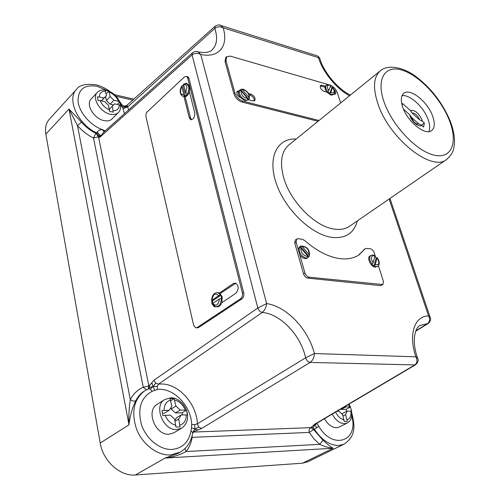 <?xml version="1.0" encoding="UTF-8"?>
<svg xmlns="http://www.w3.org/2000/svg" width="500" height="500" viewBox="0 0 500 500"><rect width="100%" height="100%" fill="white"/><g stroke="black" fill="none" stroke-linecap="round" stroke-linejoin="round"><path stroke-width="0.75" d="M419.663 119.838L419.588 119.619C417.463 115.194 414.931 112.975 411.994 112.981L419.663 119.838L422.35 121.213L424.363 123.012L423.569 127.081L421.556 125.288C418.862 127.969 410.625 120.65 409.669 114.675L411.119 117.006L418.869 123.912L421.556 125.288M124.5 113.675L122.562 107.019L122.069 107.256L121.575 104.288M192.656 433.219L192.675 432.506L191.006 431.012L191.494 427.806L194.844 429.131L193.287 431.869M247.587 100.138L249.175 98.806L248.906 97.463L242.438 89.681L241.375 89.175L239.244 90.619L241.038 90.7L247.525 98.5L247.587 100.138L245.738 100.087C240.806 97.7 238.725 94.475 239.488 90.4M326.325 85.156L329.188 84.781L330.775 85.569L328.825 90.594L327.856 91.806C325.631 88.888 325.119 86.669 326.325 85.156L325.256 86.163C324.544 87.725 325.106 89.738 326.938 92.188L330.869 95.069L332.981 94.812L333.713 94.206L331.6 94.462L329.812 93.588L330.781 92.375L332.719 87.362L331.956 87.762L330.513 86.356M239.65 90.125L238.806 90.988C237.894 92.8 238.475 95.037 240.544 97.713L244.994 100.75L248.281 99.862M327.856 91.806L329.812 93.588M183.794 94.85L181.719 86.544C179.556 91.912 180.25 94.681 183.794 94.85L185.338 96.25L187.3 94.462L185.756 93.056L186.919 86.869C186.319 84.906 185.231 84.2 183.663 84.744L185.756 93.056M215.669 306.688L214.281 306.731L211.944 303.712L211.825 300.85M370.756 255.456L373.094 255.031L374.95 255.756L373.181 262.706L372.119 264.075C369.356 260.3 368.9 257.425 370.756 255.456L369.869 256.031C366.531 257.787 370.925 266.925 375.25 267.175L377.794 266.281L376.144 266.606L374.237 265.9L375.3 264.531L377.075 257.938L376.181 257.838L374.85 256.562M307.794 256.188L307.806 257.787L305.963 258.069C300.931 256.112 298.694 252.613 299.244 247.569L300.931 248.006L307.794 256.188L306.469 256.337C302.525 254.85 300.675 252.075 300.931 248.006M299.95 246.494L298.113 249.037L299.812 254.981L300.8 256.2L302.7 257.787L305.062 258.681L307.194 258.231L309.119 256.281L309.444 255.781L309.113 254.688L302.269 246.525L300.731 246.006L299.244 247.569M372.119 264.075L371.838 264.25L373.956 266.075L374.237 265.9M375.681 257.3L374.188 252.65C373.338 250.481 372.062 249.181 370.375 248.744L365.556 248.438L358.906 254.944C353.775 258.281 347.475 259.519 340 258.644C328.519 257.081 316.706 251.012 304.562 240.431L302.375 239.306L298.125 238.719L296.725 239.013L296.119 242.081L298.113 249.037M336.856 411.319L339.069 411.269L342.606 414.712L344.225 421.512L347.262 421.413L345.637 414.631L347.15 411.081L351.662 411.206L350.419 406.987L345.95 406.912L345.325 406.3M109.531 111.35L113.269 112.169L112.263 106.194L114.706 103.863L119.288 104.9L120.469 105.625L119.763 102.238L118.513 101.3L113.938 100.25L110.213 96.544L108.794 91.1L105.087 90.231L106.494 95.681L104.006 97.987L99.325 96.912L97.362 96.931L98.119 100.588L100.081 100.562L104.769 101.619L108.531 105.363L109.531 111.35M324.513 418.638C327.863 424.519 331.887 427.55 336.587 427.731L339.212 427.069L347.194 423.044L344.575 423.7C339.712 423.469 335.594 420.256 332.212 414.069M97.256 92.494L91.137 99.019C85.356 104.331 94.162 118.981 104.194 120.65C107.569 121.3 110.194 120.719 112.069 118.9L118.312 112.562C116.438 114.375 113.812 114.944 110.425 114.269C100.375 112.537 91.481 97.788 97.256 92.494C99.369 90.219 102.506 89.506 106.681 90.35L97.088 86.294C84.194 84.319 77.856 89.444 78.081 101.681C79.444 113.006 91.156 126.125 103.238 129.931L104.125 131.856M175.963 427.05L180.069 426.912L178.7 419.012L181.225 414.869L187.494 414.994L186.45 410.175L180.188 410.019L175.944 406.044L174.062 398.612L169.988 398.65L171.856 406.106L169.281 410.225L161.912 410.637L162.925 415.556L170.306 415.119L174.6 419.125L175.963 427.05M164.806 399.506L157.169 404.363C145.612 410.588 155.381 435.556 169.019 434.212L173.812 432.825L181.625 428.2L176.825 429.581C163.156 430.881 153.25 405.725 164.806 399.506L170.981 397.769C183.625 397.738 195.031 418.387 181.625 428.2M402.025 95.706C409.725 94.175 423.744 107.013 428.069 119.369C429.919 124.488 430.188 128.569 428.875 131.619M432.612 116.031C435.1 123.075 434.775 127.925 431.637 130.581C425.438 136.062 407.644 121.931 402.825 107.419C400.531 100.6 400.856 95.906 403.8 93.344C410.125 87.706 427.644 101.688 432.612 116.031M415.844 330.85L427.512 323.638C429.856 321.725 430.213 319.15 428.575 315.9L430.081 317.087L430.356 317.887M193.263 431.887L201.619 428.488L198.806 427.1L197.387 423.831L305.625 357.8C300.869 335.331 280.575 313.931 262.275 312.431C260.2 311.95 258.719 310.469 257.825 307.981L266.637 303.569C266.294 307.213 264.844 310.169 262.275 312.431L158.488 384.137L155.694 383.113L153.15 386.481L150.262 389.062L152.219 391.275L157.375 389.513L157.219 386.369L153.15 386.481L154.744 390.256M81.506 122.175L77.469 125.531L130.319 399.75C132.419 401.144 134.262 401.456 135.844 400.694C132.262 407.781 129.981 415.819 128.994 424.806C128.594 415.969 129.037 407.612 130.319 399.75C133.312 393.812 137.625 389.663 143.256 387.3L93.506 138.012C87.481 135.025 82.137 130.863 77.469 125.531L68.994 109.05L81.506 122.175C85.669 126.938 90.438 130.656 95.812 133.344L96.425 132.762C77.838 124.25 66.481 99.044 76.537 89.344L49.381 119.175C46.031 122.975 44.856 127.963 45.85 134.137L100.213 443.019C103 461.031 120.188 476.525 135.35 474.988L302.5 463.188L307.756 461.8L344.019 444.188L338.787 445.519C329.75 445.487 321.606 440.037 314.363 429.169L313.637 429.575L322.975 440.225C327.806 444.669 331.2 447.344 333.156 448.256C329.462 448.013 324.975 446.706 319.694 444.344L322.975 440.225M184.944 448.606L186.175 451.531C180.138 454.862 173.119 457.038 165.113 458.056L178.113 453.35L180.212 452.156L170.613 454.931C157.613 455.75 142.744 444.712 136.688 429.469C131.069 412.369 133.681 399.525 144.531 390.931L143.831 391.394C140.45 393.638 137.787 396.744 135.844 400.694M212.887 303.344L212.438 300.944L220.9 295.2L221.688 298.431L221.356 298.4C221.075 304.006 219.119 306.75 215.481 306.637L212.469 303.994L212.712 303.463C216.1 306.675 218.356 305.15 219.481 298.888L212.712 303.463M217.969 292.7L219.506 292.975L222.169 296.794L221.863 302.65C220.606 305.769 218.85 307.137 216.594 306.75M212.438 300.944L211.65 300.706L211.944 300.244L218.7 295.656C215.3 292.488 213.05 294.019 211.944 300.244M220.9 295.2L218.7 295.656M186.887 83.894L187.975 84.213L189.638 86.744L189.394 91.781C188.081 95.375 186.281 97.013 184 96.694L189.25 117.656L190.531 117.987L185.2 96.737M185.338 96.25L182.731 85.856L181.788 85.906L181.719 86.544M182.731 85.856L183.675 84.775M103.588 132.338L99.537 137.525L99.881 135.344L99.119 136.188L96.425 132.762L97.238 132.131C98.737 129.987 100.6 129.281 102.831 130.025L104.175 131.806M314.706 424.431L311.344 427.238L312.95 427.719L314.363 429.169L318.762 426.325L316.85 423.181M157.219 386.369L158.488 384.137L161.181 383.994C178.506 383.6 196.744 403.775 197.387 423.831L194.725 424.613L191.7 424.5L191.494 427.806M325.256 86.163L321.981 85.219L320.581 85.394C319.781 87.613 320.906 89.6 323.963 91.344L326.938 92.188M333.806 94.131L335.419 94.044C336.244 92.881 335.763 91.306 333.988 89.319M328.331 84.6L230.35 56.144L226.65 56.669L226.019 60.812L234.9 92.894C236.406 97.056 239.088 99.812 242.95 101.175L319.044 120.487M340.669 102.956L337.238 92.537C335.756 88.863 333.425 86.4 330.25 85.156L329.856 85.044M248.4 99.75L253 100.925L254.744 100.65C255.719 98.162 254.5 96.006 251.081 94.194L248.506 93.519M238.806 90.988L237.2 91.325C236.188 93.625 237.306 95.75 240.544 97.713M296.725 239.013L295.35 239.994L294.738 243.062L303.544 273.9C304.413 276.288 305.819 277.7 307.775 278.131L380.506 285.625L382.912 284.556L383.438 281.388L378.406 265.763M365.556 248.438L358.206 255.381M226.65 56.669L225.7 57.581L225.062 61.725L233.919 93.794C235.419 97.95 238.1 100.706 241.956 102.062L318.05 121.3M299.812 254.981L304.956 272.95C305.825 275.344 307.238 276.756 309.194 277.188L382.912 284.556M187.25 76.569L187.956 76.775L188.969 78.325L243.713 292.881C244.175 295.487 243.569 297.494 241.887 298.9L198.506 327.594L196.238 327.856M151.781 382.812L149.594 385.363L149.456 387.631L153.15 386.481L151.781 382.812L153.963 380.213L257.825 307.981L192.056 54.906L99.537 137.525L99.244 136.069L96.487 132.706M219.694 25.137L220.95 25.544L223.15 27.825C220.125 26.325 217.35 26.525 214.831 28.413L127.631 106.944L128.688 109.931M411.994 112.981L410.55 110.656L402.594 103.531L402.169 105.381M403.519 109.188L409.669 114.675M319.85 58.562L319.694 58.031L223.15 27.825C228.8 45.75 219.006 58.6 200.738 54.419C197.525 52.881 194.625 53.044 192.056 54.906L192.463 52.794C194.656 51.381 196.55 51.081 198.15 51.9L200.738 54.419L266.637 303.569C286.681 306.475 308.169 329.15 314.4 353.544C314.269 357.344 312.85 360.306 310.144 362.431C308.038 362.044 306.531 360.5 305.625 357.8L314.4 353.544L415.887 356.819L417.537 358.019L417.812 358.781M196.869 51.569L198.15 51.9C205.062 53.137 209.744 52.431 212.2 49.781C216.956 44.962 217.831 37.837 214.831 28.413L215.113 26.244C217.738 24.787 219.681 24.556 220.95 25.544L317.087 55.8M389.963 198.456L430.075 317.087C431.175 319.131 430.575 321.25 428.281 323.444L420.25 325.419C416.925 326.056 410.312 337.212 417.537 358.019C418.775 359.975 418.144 362.206 415.644 364.719L414.825 364.925C417.219 363.006 417.575 360.306 415.887 356.819C408.088 334.456 414.594 315.775 428.575 315.9L389.119 199.037M349.519 95.781C336.475 88.775 322.738 71.95 318.475 57.688L317.812 56.025L319.694 58.031C323.319 71.8 337.875 89.281 350.431 95.05M174.856 420.337L176.425 417.781L181.225 414.869M175.044 421.225L178.7 419.012M169.281 410.225L164.506 413.188L162.55 413.225M170.725 400.719L174.062 398.612M182.544 414.837L182.106 412.812L175.4 412.956L171.175 409.006L170.894 407.656M171.175 409.006L175.944 406.044M175.4 412.956L180.188 410.019M182.106 412.812L186.45 410.175M109.338 109.206L112.263 106.194M101.294 100.838L104.006 97.987M106.494 95.681L101.412 100.862M106.119 93.919L108.794 91.1M113.525 104.987L110.106 104.219L106.394 100.531L105.581 96.644M106.394 100.531L110.213 96.544M110.106 104.219L113.938 100.25M117.325 104.456L119.694 102.025M342.019 414.137L342.244 413.612L347.15 411.081M342.975 416L345.637 414.631M346.619 411.356L346.044 409.35L341.062 409.456L340.656 409.062M341.062 409.456L345.95 406.912M346.044 409.35L350.462 407.062M373.956 266.075L376.181 257.838M308.837 256.475L300.3 246.287M242.369 292.738C242.831 295.356 242.225 297.362 240.544 298.769L197.169 327.5L195.613 327.812L193.631 325.256L145.975 116.581L145.925 114.531L146.581 112.475L184.419 76.894L186.688 76.406L187.7 77.956L242.369 292.738L243.713 292.881M182.7 85.85L183.7 84.162M183.825 84.019L186.537 83.256L187.281 84.019M189.394 91.781L194.731 112.819C194.894 117.394 193.487 119.631 190.506 119.537L189.25 117.656M219.506 292.975L233.375 283.512L235.7 283.119C238.938 285.969 238.981 289.356 235.831 293.281L221.863 302.65M220.294 293.481L235.869 283.181M215.387 306.769L214.694 306.35M186.081 83.625L186.762 83.413M191.569 119.719L190.531 117.987M219.481 298.888L221.356 298.4M183.663 84.744L183.85 84.006L186.956 83.925L188.612 86.456C189.163 89.225 188.619 91.869 186.981 94.375M334.806 94.288L334.619 92.494M324.944 87.163L320.231 85.956M238.412 92.025L236.819 91.9M254.137 100.962C254.35 98.394 253.006 96.425 250.1 95.075L249.144 94.825M329.569 93.787L331.956 87.762M248.719 99.319L240.644 89.606M155.694 383.113L153.963 380.213M193.244 431.906L192.725 432.788C191.287 441.525 187.119 447.981 180.212 452.156M197.963 430.044L194.844 429.131L198.806 427.1M194.725 424.613L194.844 429.131L192.675 432.506M148.319 388.913L150.262 389.062M144.531 390.931L148.475 388.85L149.456 387.631M316.644 427.794L314.962 424.9L317.056 423.537M315.131 424.2L314.962 424.9L314.825 424.387M312.731 425.9L314.962 424.9L312.95 427.719M119 100.481L121.631 104.375C123.231 106.294 125.037 106.556 127.05 105.181L127.631 106.944L123 108.75M104.087 131.888L102.831 130.025L104.1 130.488L104.425 131.588M100.6 135.694L97.238 132.131L100.6 135.694M120.25 103.869L122.069 107.256L127.406 106.275M127.319 105.931L124.775 107.2L122.125 106.656L124.894 107.037L127.319 105.931M421.425 125.169L424.363 123.012M410.794 116.137C413.113 121.337 415.4 123.944 417.669 123.956L418.869 123.912M377.863 103.606C372.731 87.744 373.55 76.812 380.312 70.819C386.831 64.85 401.956 66.094 416.025 76.631C431.344 88.325 442.769 103.231 450.306 121.35C453.113 128.681 454.513 135.45 454.513 141.656C453.75 148.031 454.694 152.113 446.594 159.488C431.887 172.356 388.988 138.469 377.863 103.606M449.581 120.938C441.287 99.069 420.056 75.975 402.725 70.331C385.294 64.356 375.756 78.481 384.081 101.994C392.137 125.438 416.319 151.031 433.85 155.075C451.512 159.475 458.106 142.856 449.581 120.938M410.55 110.656C414.619 109.712 418.4 112.706 421.887 119.625L422.35 121.213M152.219 391.275C140.906 397.4 137.331 408.55 141.494 424.738C146.256 439.144 160.056 450.144 172.162 449.419C182.494 448.263 188.775 442.131 191.006 431.012M248.906 97.463C249.319 94.162 247.606 91.6 243.762 89.775L242.438 89.681M330.75 85.775L329.5 85.188C326.744 85.113 326.525 86.912 328.825 90.594M374.969 256.119L373.638 255.656C370.763 256.194 370.613 258.544 373.181 262.706M335.581 412.075C337.781 416.381 340.625 419.012 344.1 419.963M100.081 100.562C101.962 104.869 105.094 107.981 109.488 109.906M105.55 91.206C101.6 91.206 99.525 93.106 99.325 96.912M165.144 415.238C167.425 420.7 171.006 424.038 175.888 425.244M170.594 400.094C166.3 401.444 164.144 404.856 164.125 410.319M357.312 220.919C353.981 233.256 345.494 238.738 331.856 237.369C311.413 234.719 285.2 209.625 276.331 183.606C267.219 157.569 277.137 137.863 296.125 139.069M380.312 70.819L288.825 144.987C281.394 151.494 279.65 162.288 283.606 177.369C290.081 201.462 315.175 226.819 334.312 229.088C340.412 229.969 345.494 229.019 349.575 226.244L446.594 159.488M135.35 474.988L165.113 458.056L333.156 448.256L302.5 463.188M217.006 292.581L218.038 292.719L220.562 295.169M185.931 83.606L187.975 84.213M318.762 426.325C332.981 450.513 359.012 441.081 351.756 415.988M191.7 424.5C191.225 405.75 173.162 387.206 157.375 389.513M330.781 92.375C334.575 93.644 335.213 92.031 332.688 87.55M185.019 96.163L182.494 96.206C179.631 93.819 179.387 90.4 181.769 85.938M309.113 254.688C308.969 249.562 306.688 246.844 302.269 246.525M375.3 264.531C379.319 265.269 379.906 263.069 377.075 257.938M349.675 406.844L348.431 404.462M118.513 101.3C116.656 97.081 113.575 94.006 109.262 92.075M104.1 130.488L105.294 130.812M185.212 409.925C182.969 404.6 179.456 401.306 174.669 400.05M132.719 100.125L116.106 96.269M99.119 136.188L98.5 136.762L148.869 385.838L149.594 385.363M194.344 431.6L193.606 432.056L310.625 427.65L313.637 429.575L309.237 432.425L192.169 437.35C191.262 442.825 189.262 447.556 186.175 451.531L319.694 444.344L314.094 438.988L309.237 432.425C308.806 430.244 309.269 428.65 310.625 427.65L311.344 427.238M314.081 424.569L414.825 364.925L310.144 362.431L201.619 428.488M45.85 134.137L68.994 109.05L128.994 424.806L100.213 443.019M193.019 432.144L193.606 432.056L192.706 433.05M192.019 436.181L192.169 437.35L191.75 437.131M146.425 389.806L143.256 387.3L148.869 385.838L148.15 388.981M98.5 136.762L93.506 138.012L95.812 133.344L98.5 136.762M179.994 425.112C184.244 423.625 186.331 420.169 186.256 414.756M113.225 110.725C117.144 110.638 119.169 108.694 119.288 104.9M347.137 419.862C350.163 418.606 351.406 415.65 350.875 410.994M365.188 248.8L363.806 249.706M296.119 242.081L294.738 243.062M304.956 272.95L303.544 273.9M309.194 277.188L307.775 278.131M381.919 284.75L380.506 285.625M240.544 298.769L241.887 298.9M187.7 77.956L188.969 78.325M197.169 327.5L198.506 327.594M233.375 283.512L234.713 283.663M226.019 60.812L225.062 61.725M234.9 92.894L233.919 93.794M242.95 101.175L241.956 102.062M321.981 85.219L321.019 86.037M238.562 91.463L238.05 91.931M251.081 94.194L250.1 95.075M241.038 90.7C240.938 94.975 243.1 97.575 247.525 98.5M76.537 89.344C79.25 85.025 85.806 83.525 96.2 84.838C101.037 86.056 105.675 88.325 110.1 91.631M241.375 89.175L243.438 89.306C248.125 91.587 250.037 94.756 249.175 98.806M211.644 300.587C211.981 295.131 214.112 292.512 218.038 292.719L219.106 292.825M133.8 99.162L114.506 94.663M118.312 112.562C120.606 110.556 121.094 107.112 119.763 102.238M106.681 90.35C112.737 92.206 117.069 96.088 119.669 101.988M347.194 423.044C352.05 419.263 350.819 418.506 351.637 416.688L351.637 411.163M348.975 404.137L350.419 406.987M309.444 255.781C309.831 249.513 306.925 246.256 300.731 246.006M377.794 266.281C379.969 264.231 379.731 261.344 377.081 257.619M186.688 76.406L187.956 76.775M214.281 306.731L215.138 306.806M190.506 119.537L191.312 119.738M333.713 94.206C335.213 92.537 334.881 90.256 332.725 87.362M428.281 323.444L415.694 331.238M415.644 364.719L314.913 424.331M344.019 444.188C356.631 435.581 354.55 425.25 351.875 413.212M103.513 132.4L192.463 52.794M127.05 105.181L215.113 26.244"/></g></svg>
